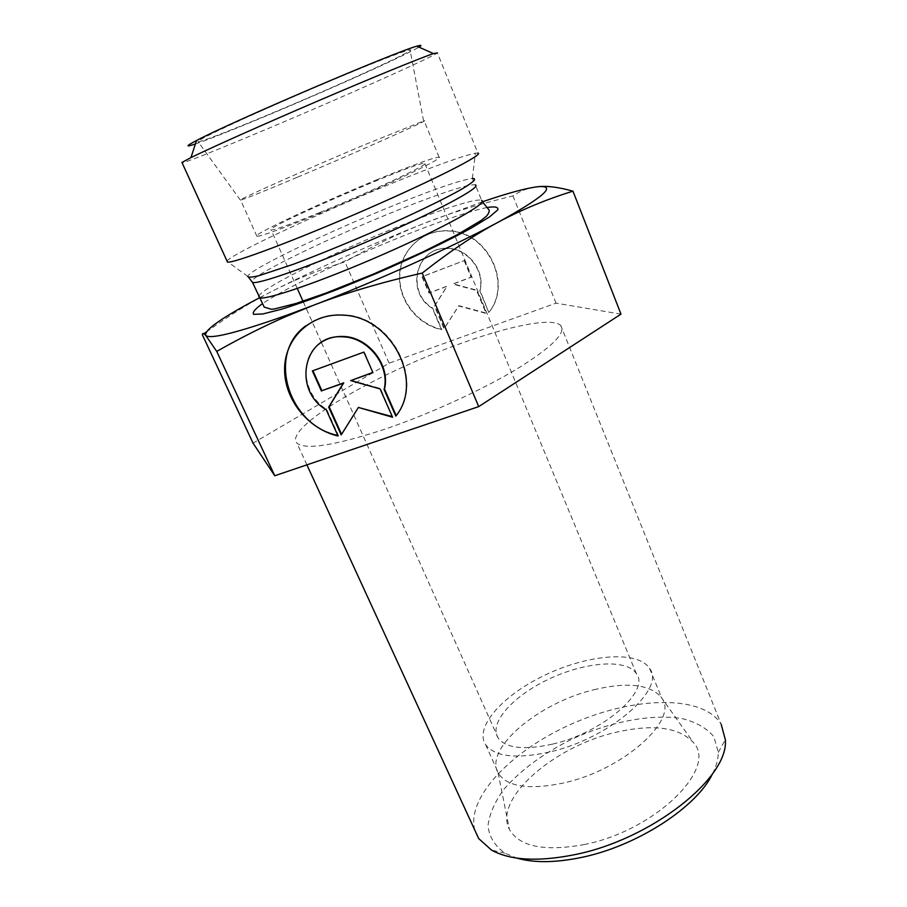 <?xml version="1.0" encoding="UTF-8"?>
<svg xmlns="http://www.w3.org/2000/svg" width="907" height="907" viewBox="0 0 907 907"><rect width="100%" height="100%" fill="white"/><g stroke="black" fill="none" stroke-linecap="round" stroke-linejoin="round"><path stroke-width="0.68" stroke-dasharray="4.54 3.4" d="M474.78 830.086C465.915 796.584 514.088 748.456 574.777 722.607C635.297 696.395 703.242 694.671 721.19 724.285L560.775 325.511C566.433 332.858 551.66 347.438 516.446 369.285C481.651 390.169 429.85 413.841 385.611 428.943C335.431 445.394 305.874 450.144 296.94 443.194C285.682 431.562 342.415 393.763 409.851 363.934C477.161 333.901 549.291 314.241 560.775 325.511M712.517 773.807C716.383 766.132 718.31 758.989 718.299 752.379L713.888 736.722C706.814 728.208 696.247 722.165 682.211 718.605C651.929 713.639 610.649 721.564 572.702 738.786C544.041 752.912 521.185 769.646 504.145 788.999C494.803 801.72 489.429 813.953 488 825.699C489.145 836.776 494.78 845.925 504.938 853.181L516.809 858.09M584.165 844.553C655.047 830.846 718.095 768.274 693.515 742.686C679.23 727.289 653.494 723.797 616.284 732.221C554.653 745.928 492.943 798.818 509.405 829.452C519.496 846.707 544.415 851.741 584.165 844.553M593.824 689.762C626.714 681.905 649.049 684.229 660.852 696.735L661.827 698.175C679.026 719.739 622.894 770.383 562.998 783.115C529.892 789.884 508.555 786.981 498.997 774.397L498.113 772.911C483.907 748.354 539.223 702.653 593.824 689.762M338.05 435.995L338.481 435.553L326.679 409.386C303.528 395.339 298.618 359.932 318.357 344.524M395.815 416.109L396.212 415.678C424.907 380.917 391.733 315.897 343.356 314.797C329.003 314.037 316.452 317.745 305.682 325.908M337.778 435.383L338.481 435.553M341.576 434.317L358.809 407.039M392.289 416.608L380.521 388.525L351.134 380.203M372.845 372.414L364.331 351.723L312.836 370.544M489.02 312.178C512.874 283.279 487.354 231.07 448.33 230.763C422.934 229.369 401.007 249.708 399.828 274.696C398.366 299.661 417.345 324.241 441.732 329.377L432.707 308.097C405.372 292.303 416.041 246.341 447.423 248.348C467.989 248.133 485.506 270.921 480.052 290.557L488.771 312.45L479.803 290.818C485.256 271.17 467.729 248.371 447.14 248.586C415.746 246.568 405.078 292.564 432.424 308.369L441.448 329.66C417.05 324.525 398.06 299.922 399.522 274.946C400.701 249.935 422.639 229.584 448.058 230.99C487.104 231.296 512.636 283.54 488.771 312.45M464.248 260.728L471.118 277.304L452.944 284.118L476.594 290.489L486.107 313.425L458.602 305.954L444.056 328.708L434.476 306.101L446.913 286.374L428.966 293.108L422.05 276.771L464.509 260.49L422.345 276.522L429.249 292.848L447.185 286.124L434.759 305.84L444.328 328.425L458.874 305.682L486.356 313.142L476.855 290.229L453.217 283.857L471.379 277.043L464.509 260.49M549.393 752.05C516.219 759.17 494.984 756.755 485.676 744.794C473.703 726.836 504.167 693.821 547.012 674.139C589.686 654.174 638.199 650.376 649.559 668.38C666.373 688.844 609.425 738.695 549.393 752.05M552.204 744.205C524.133 750.293 506.129 748.275 498.204 738.117C488.181 723.117 513.634 695.295 549.914 678.617C586.047 661.691 626.907 658.607 636.408 673.686C650.568 691.077 602.577 732.901 552.204 744.205M620.989 314.139L556.036 303.165L389.114 363.174L253.042 443.138M202.363 334.808L203.871 333.719M206.218 332.03C230.151 314.888 252.645 301.033 273.665 290.455C295.784 279.243 319.536 269.719 344.921 261.874C371.847 246.409 398.32 233.541 424.329 223.292C370.317 244.743 320.092 267.123 273.665 290.455L259.504 297.768M389.114 363.174L344.921 261.874M482.456 201.773L424.419 223.258C450.291 212.986 479.814 203.871 512.977 195.912C520.539 190.685 528.917 187.613 538.112 186.695M297.575 177.171C359.603 151.05 432.594 118.409 424.102 120.778L362.936 145.437C307.122 169.008 237.883 199.778 240.355 200.073L240.616 200.062C244.505 199.143 263.495 191.513 297.575 177.171M261.806 110.597C220.276 129.213 198.984 139.531 197.941 141.537C197.658 144.304 278.211 111.391 341.554 83.229C379.75 66.268 402.629 55.406 410.191 50.645C413.966 47.686 400.599 52.3 370.101 64.499C340.204 76.528 297.02 94.906 261.806 110.597M377.403 179.541C320.001 203.055 249.799 235.843 256.908 236.274C260.4 237.226 306.441 219.585 356.632 197.749C406.869 175.924 443.977 157.455 439.079 157.149C433.308 157.58 412.742 165.04 377.403 179.541M319.91 212.431C371.847 191.286 432.299 162.761 424.759 163.271C418.025 160.993 260.604 229.312 271.159 229.993C274.855 229.981 291.102 224.131 319.91 212.431M227.033 261.114C230.741 254.289 319.547 212.839 391.711 183.441C434.657 165.924 462.536 155.845 475.37 153.192L477.91 153.102L437.367 52.901C434.294 55.52 398.241 72.129 353.106 91.947C280.671 123.828 188.758 162.115 182.114 162.841M227.476 262.055L226.965 261.261M195.413 143.975C217.782 136.492 288.199 107.23 344.739 82.14C383.944 64.737 408.672 53.059 418.932 47.13M556.036 303.165L512.977 195.912M487.002 207.522C470.495 211.025 445.428 219.358 411.823 232.543C354.694 254.924 286.952 286.941 262.372 303.72M248.62 277.338L247.758 276.408C248.643 269.867 329.831 230.99 396.336 204.381C435.519 188.656 460.869 180.005 472.377 178.418L475.381 185.005C471.028 183.044 438.296 193.894 398.162 210.016C332.586 236.137 252.713 274.628 251.885 281.431M258.824 296.317C260.842 288.12 339.377 249.731 404.182 224.233C444.271 208.304 477.093 197.919 481.64 200.39L475.381 185.005M718.299 752.379L725.328 739.704M504.938 853.181L491.458 850.063M306.895 464.849L296.94 443.194M498.113 772.911L509.405 829.452M660.852 696.735L693.515 742.686M485.676 744.794L498.997 774.397M649.559 668.38L661.827 698.175M423.569 120.892L410.191 50.645M240.355 200.073L197.941 141.537M439.079 157.149L424.102 120.778M256.908 236.274L240.616 200.062M636.408 673.686L424.759 163.271M498.204 738.117L321.361 342.37M321.339 342.302L303.369 302.076M297.292 288.494L271.159 229.993M472.377 178.418L475.37 153.192M247.758 276.408L227.181 261.409M481.64 200.39L482.229 201.411"/><path stroke-width="1.36" d="M721.19 724.285L725.328 739.704C729.228 777.616 651.113 839.837 573.916 854.825C537.59 861.945 510.108 860.358 491.458 850.063L478.658 838.522L474.78 830.086M516.809 858.09C533.679 862.954 554.88 862.806 580.423 857.648C636.238 846.56 696.678 807.377 712.517 773.807M338.05 435.995C307.904 429.158 283.755 398.774 284.605 368.219C285.115 337.642 311.396 312.96 342.914 315.148C391.325 316.248 424.544 381.325 395.815 416.109L384.092 389.409C390.248 365.43 367.811 336.962 342.37 336.826C303.482 333.787 292.088 389.965 326.237 409.817L338.05 435.995M305.682 325.908C266.273 354.025 288.517 425.7 337.778 435.383M318.357 344.524C325.25 338.912 333.402 336.225 342.812 336.452C368.242 336.588 390.645 365.033 384.489 388.99L396.178 415.61M312.915 370.736L321.906 390.679L343.764 382.833L329.116 406.676L341.576 434.317M321.452 391.087L312.371 370.929L363.911 352.109L372.936 372.63L350.703 380.6L380.112 388.933L392.561 417.231L358.39 407.458L341.213 434.907L328.674 407.107L343.334 383.242L321.906 390.679M358.39 407.458L392.289 416.608M350.703 380.6L372.845 372.414M274.764 475.756L216.739 351.394L205.719 335.409C203.599 333.05 202.476 332.846 202.363 334.808L253.042 443.138L274.764 475.756L478.726 406.608L620.989 314.139L572.963 191.173C546.479 199.347 521.525 209.71 498.136 222.249C543.928 196.955 557.249 185.107 538.112 186.695C526.763 187.976 508.215 192.998 482.456 201.773M203.871 333.719L206.218 332.03M478.726 406.608L422.209 273.086C381.008 282.44 344.592 293.233 312.96 305.466L286.793 316.169C264.073 326.044 240.718 337.789 216.739 351.394M259.504 297.768C222.068 317.507 204.143 330.046 205.719 335.409C210.039 339.569 237.351 332.733 287.632 314.922L312.96 305.466C374.285 282.043 450.291 247.883 495.755 223.519L498.136 222.249L495.778 223.519C473.273 235.673 448.75 252.191 422.209 273.086M538.112 186.695C547.159 185.686 558.78 187.182 572.963 191.173M477.91 153.102C484.894 153.941 434.997 179.507 365.215 209.88C295.489 240.276 232.249 263.914 227.476 262.055L181.933 162.455L190.935 157.603C210.016 148.192 263.155 124.44 318.436 100.745C373.752 77.027 420.961 57.742 433.489 53.581L437.367 52.901M418.932 47.13C422.174 45.135 421.472 44.828 416.835 46.2C396.767 51.211 230.072 122.524 196.558 140.506C185.527 146.265 185.153 147.422 195.413 143.975M262.372 303.72C254.969 309.083 252.078 312.632 253.699 314.366L263.007 313.935L281.533 309.219C298.176 303.981 318.017 296.906 341.055 287.984L377.142 273.12C414.114 257.135 448.115 240.809 471.674 227.838L489.395 217.022L497.762 209.891C498.691 207.045 495.097 206.263 487.002 207.522M472.377 178.418C477.297 178.373 473.896 181.876 462.162 188.905C444.521 199.007 411.268 215.095 373.412 231.704C344.127 244.391 317.529 255.207 293.607 264.175L258.937 275.694C251.999 277.338 248.28 277.576 247.758 276.408M251.885 281.431L252.475 282.349C257.305 285.059 314.128 264.923 375.906 237.883C437.741 210.877 482.025 186.865 475.381 185.005M481.64 200.39C488.522 202.873 444.645 227.476 383.015 254.459C321.452 281.476 264.538 300.977 259.425 297.643L258.824 296.317M478.658 838.522L306.895 464.849M287.632 314.922L286.793 316.169M303.369 302.076L297.292 288.494M248.62 277.338L252.475 282.349L264.198 307.088L271.397 309.276L274.492 308.958L296.215 303.403L326.067 293.04L373.899 273.903L422.084 252.316L457.332 234.652L481.232 220.412L486.447 216.206C489.417 212.646 489.984 210.22 488.159 208.939L482.229 201.411M196.558 140.506L190.935 157.603M416.835 46.2L433.489 53.581"/></g></svg>

